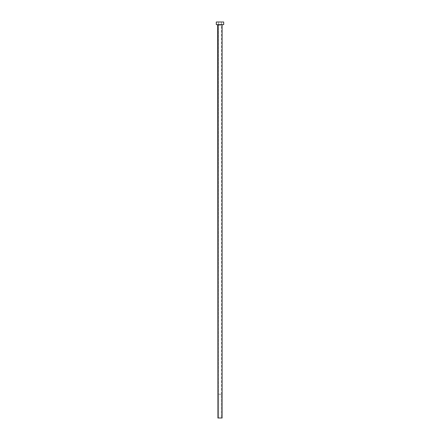 <?xml version="1.0" encoding="UTF-8"?>
<svg xmlns="http://www.w3.org/2000/svg" width="440" height="440" viewBox="0 0 440 440"><rect width="100%" height="100%" fill="white"/><g stroke="black" fill="none" stroke-linecap="round" stroke-linejoin="round"><path stroke-width="0.33" stroke-dasharray="2.2 1.65" d="M221.32 418L218.68 418L218.68 394.24L221.32 394.24L221.32 418L220 418L222.112 418L217.888 418L221.32 418L221.32 394.24L218.603 394.24L218.603 22L221.397 22L221.397 394.24L218.603 394.24L221.397 394.24L221.397 22L223.696 22L216.304 22L221.414 22L218.603 22L221.397 22L218.603 22L218.603 394.24L221.375 394.24L218.68 394.24L221.293 394.24L218.68 394.24L218.68 418L221.32 418M222.376 24.64L216.304 24.64L222.376 24.64M217.888 24.904L222.112 24.904L217.888 24.904"/><path stroke-width="0.66" d="M222.112 24.904L217.888 24.904L217.888 418L222.112 418L222.112 24.904L222.112 418L217.888 418L217.624 24.64L222.112 24.904M216.304 22L216.304 24.64L223.696 24.64L223.696 22L216.304 22L216.304 24.64L223.696 24.64L223.696 22L216.304 22"/></g></svg>
